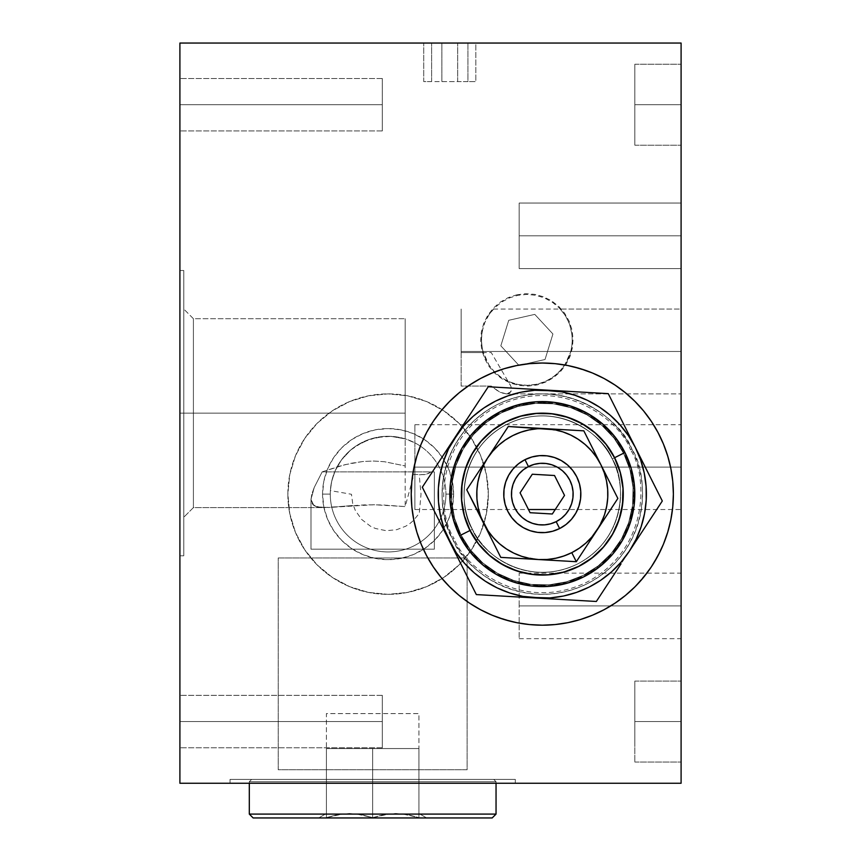 <?xml version="1.0" encoding="UTF-8"?>
<svg xmlns="http://www.w3.org/2000/svg" width="861" height="861" viewBox="0 0 861 861"><rect width="100%" height="100%" fill="white"/><g stroke="black" fill="none" stroke-linecap="round" stroke-linejoin="round"><path stroke-width="0.65" stroke-dasharray="4.3 3.23" d="M278.221 557.971L467.125 557.971L467.125 769.756L278.221 769.756L278.221 557.971L278.221 769.756L467.125 769.756L467.125 557.971L278.221 557.971L467.125 557.971L467.125 769.756L278.221 769.756L278.221 557.971L278.221 769.756L467.125 769.756L467.125 557.971L278.221 557.971M441.026 410.901A131.076 131.076 0 0 0 426.701 432.319L433.32 421.287L440.972 410.955L449.614 401.43L459.15 392.788L469.482 385.125L480.513 378.506L492.137 373.007L504.255 368.68L516.729 365.548L529.45 363.665M411.224 493.956A131.076 131.076 0 0 0 411.224 494.106L411.859 481.267L413.743 468.535L416.864 456.061L421.201 443.953L426.701 432.319M382.306 721.572L382.306 695.354L382.306 721.572L179.906 721.572L382.306 721.572L382.306 695.354L382.306 721.572L179.906 721.572L179.906 695.354L179.906 721.572L382.306 721.572L179.906 721.572L179.906 695.354L179.906 721.572L382.306 721.572L382.306 747.789L382.306 721.572L179.906 721.572L179.906 747.789L179.906 721.572L382.306 721.572L382.306 747.789L382.306 721.572M382.306 104.73L382.306 78.523L382.306 104.73L179.906 104.73L382.306 104.73L382.306 78.523L382.306 104.73L179.906 104.73L179.906 78.523L179.906 104.73L382.306 104.73L179.906 104.73L179.906 78.523L179.906 104.73L382.306 104.73L382.306 130.947L382.306 104.73L179.906 104.73L179.906 130.947L179.906 104.73L382.306 104.73L382.306 130.947L382.306 104.73M183.77 413.151L183.77 270.505L183.77 413.151L179.906 413.151L193.402 413.151L193.402 318.699L193.402 413.151L183.77 413.151L183.77 270.505L183.77 413.151L179.906 413.151L179.906 270.505L179.906 413.151L405.187 413.151L405.187 318.699L405.187 413.151L193.402 413.151L193.402 318.699L193.402 413.151L193.402 318.699L193.402 413.151L183.77 413.151L183.77 309.056L183.77 413.151L405.187 413.151L405.187 318.699L405.187 413.151L193.402 413.151L193.402 318.699L193.402 413.151L405.187 413.151L193.402 413.151L193.402 507.603L193.402 413.151L183.77 413.151L183.77 517.246L183.77 270.505L183.77 555.797L183.77 309.056L183.77 517.246L183.77 413.151L179.906 413.151L179.906 270.505L179.906 413.151L183.77 413.151L183.77 555.797L183.77 413.151L193.402 413.151L193.402 507.603L193.402 413.151L405.187 413.151L405.187 438.873L414.916 442.877A57.827 57.827 0 0 1 445.923 494.106A57.827 57.827 0 0 0 388.096 436.279A57.827 57.827 0 0 0 330.269 494.106A57.827 57.827 0 0 1 330.366 490.609L331.679 481.396L335.144 470.859L341.451 459.935L350.75 449.948L362.675 442.167L376.397 437.474L390.905 436.355L405.187 438.873L390.905 436.355L383.586 436.462L369.391 439.39L356.465 445.697L350.75 449.948L341.451 459.935L335.144 470.859L331.679 481.396L330.366 490.609L351.471 494.279L352.698 503.545L355.356 510.53L361.674 519.474L370.391 526.179L375.439 528.482L386.126 530.688L396.598 529.73L405.832 526.157L409.858 523.563L413.431 520.561L419.264 513.339L421.029 494.128L419.21 474.809L426.249 474.314L431.113 471.893L434.353 471.893L434.353 549.189L310.993 549.189L310.993 499.38L314.276 487.38L322.165 471.893L434.353 471.893L434.353 549.189L310.993 549.189L310.993 499.38L311.66 502.899L313.781 505.418L317.365 506.935L328.611 507.495L353.268 505.461L328.611 507.495L317.365 506.935L313.781 505.418L310.993 499.38L310.993 549.189L434.353 549.189L434.353 471.893L322.165 471.893L314.243 487.455L310.993 499.38L311.865 493.945L314.243 487.455L322.165 471.893L344.798 464.714L362.772 461.518L373.545 461.033L384.221 461.69L405.187 465.941L405.187 413.151L193.402 413.151L193.402 507.603L193.402 413.151L183.77 413.151L183.77 517.246L183.77 270.505L183.77 555.797L183.77 309.056L183.77 517.246L183.77 413.151L179.906 413.151L179.906 555.797L179.906 413.151L183.77 413.151L183.77 555.797L183.77 413.151M330.269 494.106A57.827 57.827 0 0 1 388.096 436.279A57.827 57.827 0 0 1 445.923 494.106L453.629 494.106A65.544 65.544 0 0 0 388.096 428.574A65.544 65.544 0 0 0 322.552 494.106L330.269 494.106L322.552 494.106L323.811 481.321L327.546 469.03L333.594 457.697L341.752 447.763L351.686 439.616L363.008 433.557L375.31 429.833L388.096 428.574L400.882 429.833L413.172 433.557L424.505 439.616L434.439 447.763L442.586 457.697L448.646 469.03L452.369 481.321L453.629 494.106L452.369 506.892L448.646 519.194L442.586 530.527L434.439 540.45L424.505 548.608L413.172 554.656L400.882 558.391L388.096 559.65L375.31 558.391L363.008 554.656L351.686 548.608L341.752 540.45L333.594 530.527L327.546 519.194L323.811 506.892L322.552 494.106A65.544 65.544 0 0 0 388.096 559.65A65.544 65.544 0 0 0 453.629 494.106L445.923 494.106A57.827 57.827 0 0 1 388.096 551.944A57.827 57.827 0 0 1 330.269 494.106A57.827 57.827 0 0 0 388.096 551.944A57.827 57.827 0 0 0 445.923 494.106A57.827 57.827 0 0 1 388.096 551.944A57.827 57.827 0 0 1 330.269 494.106M287.854 494.106A100.231 100.231 0 0 1 388.096 393.875A100.231 100.231 0 0 1 488.327 494.106A100.231 100.231 0 0 0 388.096 393.875A100.231 100.231 0 0 0 287.854 494.106L289.78 474.551L295.484 455.749L304.751 438.421L317.214 423.235L332.4 410.772L349.738 401.506L368.54 395.802L388.096 393.875L407.651 395.802L426.453 401.506L443.781 410.772L458.967 423.235L471.441 438.421L480.696 455.749L486.4 474.551L488.327 494.106L486.4 513.662L480.696 532.475L471.441 549.802L458.967 564.988L443.781 577.451L426.453 586.718L407.651 592.422L388.096 594.348L368.54 592.422L349.738 586.718L332.4 577.451L317.214 564.988L304.751 549.802L295.484 532.475L289.78 513.662L287.854 494.106A100.231 100.231 0 0 0 388.096 594.348A100.231 100.231 0 0 0 488.327 494.106A100.231 100.231 0 0 1 388.096 594.348A100.231 100.231 0 0 1 287.854 494.106L289.78 513.662L295.484 532.475L304.751 549.802L317.214 564.988L332.4 577.451L349.738 586.718L368.54 592.422L388.096 594.348L407.651 592.422L426.453 586.718L443.781 577.451L458.967 564.988L471.441 549.802L480.696 532.475L486.4 513.662L488.327 494.106L486.4 474.551L480.696 455.749L471.441 438.421L458.967 423.235L443.781 410.772L426.453 401.506L407.651 395.802L388.096 393.875L368.54 395.802L349.738 401.506L332.4 410.772L317.214 423.235L304.751 438.421L295.484 455.749L289.78 474.551L287.854 494.106M519.172 605.918L519.172 573.146L519.172 605.918L681.094 605.918L519.172 605.918L681.094 605.918L681.094 573.146L681.094 605.918L519.172 605.918L519.172 638.679L519.172 605.918M519.172 235.806L519.172 203.045L519.172 235.806L681.094 235.806L519.172 235.806L519.172 203.045L519.172 235.806L681.094 235.806L681.094 203.045L681.094 235.806L519.172 235.806L681.094 235.806L681.094 203.045L681.094 235.806L519.172 235.806L519.172 268.578L519.172 235.806L681.094 235.806L681.094 268.578L681.094 235.806L519.172 235.806L519.172 268.578L519.172 235.806M634.826 721.572L634.826 681.094L634.826 721.572L681.094 721.572L634.826 721.572L634.826 681.094L634.826 721.572L681.094 721.572L681.094 681.094L681.094 721.572L634.826 721.572L634.826 681.094L634.826 762.05L634.826 696.506L634.826 746.627L634.826 721.572L681.094 721.572L681.094 681.094L681.094 721.572L634.826 721.572L634.826 681.094L634.826 762.05L634.826 696.506L634.826 746.627L634.826 721.572L681.094 721.572L681.094 762.05L681.094 721.572L634.826 721.572L634.826 762.05L634.826 721.572M634.826 104.73L634.826 64.252L634.826 104.73L681.094 104.73L634.826 104.73L634.826 64.252L634.826 104.73L681.094 104.73L681.094 64.252L681.094 104.73L634.826 104.73L634.826 145.218L634.826 79.675L634.826 129.796L634.826 104.73L681.094 104.73L681.094 64.252L681.094 104.73L634.826 104.73L634.826 145.218L634.826 64.252L634.826 145.218L634.826 79.675L634.826 129.796L634.826 104.73L681.094 104.73L681.094 145.218L681.094 104.73L634.826 104.73L634.826 145.218L634.826 104.73M506.548 393.854L500.704 392.767L491.265 386.04L461.141 386.04L461.141 309.056L461.141 351.471L482.881 351.471L461.141 351.471L461.141 386.04L491.265 386.04L499.305 392.132L506.838 393.832L509.83 392.82L511.456 390.356L510.971 386.492L508.647 381.574L517.881 384.49L527.997 385.384L537.964 384.028L546.972 380.713L554.904 375.74L561.738 369.132L567.205 360.953L570.875 351.471L572.264 343.108L570.875 351.471L681.094 351.471L570.875 351.471L681.094 351.471L681.094 309.056L681.094 351.471L570.875 351.471L564.536 365.43L559.898 371.199L554.527 376.031L548.511 379.927L541.892 382.844L534.627 384.727L526.889 385.394L519.161 384.738L511.897 382.854L505.256 379.927L499.24 376.042L493.859 371.188L489.231 365.43L482.881 351.471L481.493 343.055L481.654 334.972L481.503 343.108L482.881 351.471L461.141 351.471L461.141 309.056L461.141 351.471L681.094 351.471L681.094 393.875L681.094 351.471L461.141 351.471L681.094 351.471L681.094 309.056L681.094 351.471L461.141 351.471L461.141 352.558L491.265 352.558L510.874 386.202L511.552 389.42L510.853 391.798L506.838 393.832M483.086 327.6L481.654 334.983L483.086 327.6M485.378 321.282L484.151 324.285L485.378 321.282M488.069 316.159L486.702 318.57L488.069 316.159M490.684 312.349L489.425 314.093L490.684 312.349M492.675 309.906L491.803 310.939L492.675 309.906M493.439 309.056L681.094 309.056L681.094 312.285L681.094 309.056L560.317 309.056L565.688 316.159L569.605 324.274L572.102 334.951L572.264 343.108L572.102 334.951L569.616 324.296L565.699 316.191L560.317 309.056M414.873 467.125L414.873 424.721L414.873 467.125L681.094 467.125L414.873 467.125L681.094 467.125L681.094 424.721L681.094 467.125L414.873 467.125L414.873 509.529L414.873 467.125M230.027 779.399L515.319 779.399L515.319 783.252L230.027 783.252L230.027 779.399L515.319 779.399L515.319 783.252L230.027 783.252L230.027 779.399L230.716 779.399L230.027 779.399L230.027 783.252L515.319 783.252L515.319 779.399L230.027 779.399L230.716 779.399L230.027 779.399L230.027 783.252L515.319 783.252L515.319 779.399L230.027 779.399M268.578 779.399L476.768 779.399L268.578 779.399M681.094 783.252L179.906 783.252L681.094 783.252L681.094 43.05L179.906 43.05L681.094 43.05L681.094 783.252M230.027 783.252L515.319 783.252L230.027 783.252M681.094 467.125L681.094 509.529L681.094 467.125M681.094 351.471L681.094 393.875L681.094 351.471M461.141 351.471L482.881 351.471L483.182 352.558L461.141 352.558L461.141 351.471M681.094 104.73L681.094 145.218L681.094 104.73M681.094 721.572L681.094 681.094L681.094 721.572M681.094 235.806L681.094 268.578L681.094 235.806M681.094 605.918L681.094 573.146L681.094 605.918M495.269 43.05L404.283 43.05L495.269 43.05M179.906 43.05L179.906 783.252L179.906 43.05M481.385 339.901L482.268 331.022L484.851 322.498L489.059 314.631L494.709 307.732L501.608 302.082L509.475 297.874L518.01 295.28L526.878 294.408L535.757 295.28L544.292 297.874L552.159 302.082L559.047 307.732L564.708 314.631L568.906 322.498L571.5 331.022L572.371 339.901L571.5 348.78L568.906 357.315L564.708 365.172L559.047 372.07L552.159 377.731L544.292 381.929L535.757 384.523L526.878 385.394L518.01 384.523L509.475 381.929L501.608 377.731L494.709 372.07L489.059 365.172L484.851 357.315L482.268 348.78L481.385 339.901M323.639 507.603L365.591 504.826L382.08 504.912L405.187 506.58L405.187 413.151L405.187 465.941L384.48 461.722L373.728 461.033L362.998 461.496L350.997 463.304L339.245 466.199L322.165 471.893L314.276 487.38L311.865 493.945L310.993 499.38L310.993 549.189L434.353 549.189L434.353 471.893L431.113 471.893L428.165 473.733L424.247 474.659L413.969 474.411L405.187 506.58L373.814 504.729L329.106 507.463L319.087 507.269L312.952 504.74L310.993 499.38L312.952 504.74L315.492 506.343L324.522 507.603L193.402 507.603L193.402 413.151L193.402 507.603L183.77 517.246L193.402 507.603L324.522 507.603M179.906 413.151L179.906 270.505L179.906 413.151M179.906 104.73L179.906 130.947L179.906 104.73M179.906 721.572L179.906 695.354L179.906 721.572M542.301 363.03L555.151 363.665L567.873 365.548M570.574 366.119L592.465 373.007L604.088 378.506L615.12 385.125L625.452 392.788L634.987 401.43L643.63 410.955L651.293 421.287M657.901 432.319L663.4 443.953L669.341 461.819M669.847 463.896L672.753 481.267L673.377 494.106L672.753 506.957L669.847 524.327M669.341 526.405L663.4 544.27M661.948 547.639L651.293 566.936A131.076 131.076 0 0 1 651.26 566.979M649.958 568.895L634.987 586.793L625.452 595.435L615.12 603.098L604.088 609.706L592.465 615.206L580.346 619.543L567.873 622.675L555.151 624.559M542.301 625.194L529.45 624.559L516.729 622.675M513.694 622.029L492.137 615.206L480.513 609.706L469.482 603.098L459.15 595.435L449.614 586.793L440.972 577.268L433.32 566.936L426.701 555.905L421.201 544.27L416.864 532.163L413.743 519.678L411.859 506.957L411.224 494.106A131.076 131.076 0 0 0 411.224 494.268M542.301 402.356L524.403 404.121L507.194 409.341L491.33 417.822L477.424 429.23L466.005 443.135L457.535 458.999L452.305 476.208L450.551 494.106L452.305 512.015L457.535 529.224L466.005 545.088L477.424 558.993L491.33 570.402L507.194 578.883L524.403 584.102L542.301 585.867L560.199 584.102L577.419 578.883L593.283 570.402L607.177 558.993L618.596 545.088L627.066 529.224L632.297 512.015L634.051 494.106L632.297 476.208L627.066 458.999L618.596 443.135L607.177 429.23L593.283 417.822L577.419 409.341L560.199 404.121L542.301 402.356M524.973 459.677A38.551 38.551 0 0 0 507.861 511.445A38.551 38.551 0 0 0 559.628 528.546A38.551 38.551 0 0 0 576.741 476.779A38.551 38.551 0 0 0 524.973 459.677L524.962 459.677M554.516 475.509L532.292 474.228L520.076 492.836L530.085 512.715L552.31 513.995L564.525 495.387L554.516 475.509M583.833 430.844L617.854 498.444L597.093 530.075L576.321 561.706L500.768 557.379L466.748 489.78L487.509 458.149L508.281 426.507L583.833 430.844M631.834 449.044A100.231 100.231 0 0 1 587.363 583.65A100.231 100.231 0 0 1 452.768 539.169A100.231 100.231 0 0 0 587.363 583.65A100.231 100.231 0 0 0 631.834 449.044C648.613 473.432 653.025 549.07 587.363 583.65C520.475 615.776 462.346 567.173 452.768 539.169L454.145 538.48C463.584 566.054 520.819 613.904 586.675 582.273C651.314 548.231 646.977 473.744 630.456 449.743L631.834 449.044L630.456 449.743C621.029 422.17 563.783 374.32 497.927 405.951C433.287 439.993 437.625 514.48 454.145 538.48L452.768 539.169C435.989 514.792 431.587 439.153 497.238 404.573C564.127 372.447 622.255 421.051 631.834 449.044A100.231 100.231 0 0 0 497.238 404.573A100.231 100.231 0 0 0 452.768 539.169A100.231 100.231 0 0 1 497.238 404.573A100.231 100.231 0 0 1 631.834 449.044M624.968 452.542L624.946 452.509A92.525 92.525 0 0 0 500.704 411.461A92.525 92.525 0 0 0 459.656 535.703A92.525 92.525 0 0 0 583.898 576.762A92.525 92.525 0 0 0 624.946 452.509A92.525 92.525 0 0 1 583.898 576.762A92.525 92.525 0 0 1 459.656 535.703L461.033 535.015A90.986 90.986 0 0 0 583.209 575.385A90.986 90.986 0 0 0 623.568 453.209L624.946 452.509L623.568 453.209A90.986 90.986 0 0 1 583.209 575.385A90.986 90.986 0 0 1 461.033 535.015L459.656 535.703A92.525 92.525 0 0 0 583.898 576.762A92.525 92.525 0 0 0 624.946 452.509A92.525 92.525 0 0 1 583.898 576.762A92.525 92.525 0 0 1 459.656 535.703A92.525 92.525 0 0 0 583.898 576.762A92.525 92.525 0 0 0 624.946 452.509L624.935 452.488A92.525 92.525 0 0 0 500.704 411.461A92.525 92.525 0 0 0 459.656 535.703L459.666 535.736M470.332 530.333L472.398 529.3C459.29 510.261 455.856 451.196 507.118 424.204C559.338 399.117 604.723 437.065 612.203 458.924L614.27 457.891C606.574 435.375 559.844 396.308 506.074 422.138C453.306 449.937 456.836 510.734 470.332 530.333C456.836 510.734 453.306 449.937 506.074 422.138C559.844 396.308 606.574 435.375 614.27 457.891L612.203 458.924A78.265 78.265 0 0 1 577.483 564.02A78.265 78.265 0 0 1 472.398 529.3A78.265 78.265 0 0 0 577.483 564.02A78.265 78.265 0 0 0 612.203 458.924C604.723 437.065 559.338 399.117 507.118 424.204C455.856 451.196 459.29 510.261 472.398 529.3L470.332 530.333L478.781 543.678L489.672 555.119L502.587 564.213L517.02 570.617L532.432 574.083L548.22 574.47L563.783 571.769L578.527 566.086L591.873 557.637L603.313 546.746L612.408 533.831L618.811 519.387L622.266 503.976L622.654 488.187L619.963 472.624L614.27 457.891L605.821 444.545L594.929 433.105L582.014 424.01L567.582 417.607L552.17 414.141L536.381 413.754L520.819 416.455L506.074 422.138L492.729 430.586L481.288 441.478L472.194 454.393L465.79 468.836L462.335 484.248L461.948 500.037L464.649 515.599L470.332 530.333L472.398 529.3C479.878 551.158 525.264 589.107 577.483 564.02C628.745 537.027 625.312 477.963 612.203 458.924L614.27 457.891C627.766 477.489 631.307 538.286 578.527 566.086C524.758 591.916 478.027 552.848 470.332 530.333C478.027 552.848 524.758 591.916 578.527 566.086C631.307 538.286 627.766 477.489 614.27 457.891L612.203 458.924A78.265 78.265 0 0 0 507.118 424.204A78.265 78.265 0 0 0 472.398 529.3A78.265 78.265 0 0 1 507.118 424.204A78.265 78.265 0 0 1 612.203 458.924C625.312 477.963 628.745 537.027 577.483 564.02C525.264 589.107 479.878 551.158 472.398 529.3L470.332 530.333L464.649 515.599L461.948 500.037L462.335 484.248L465.79 468.836L472.194 454.393L481.288 441.478L492.729 430.586L506.074 422.138L520.819 416.455L536.381 413.754L552.17 414.141L567.582 417.607L582.014 424.01L594.929 433.105L605.821 444.545L614.27 457.891L619.963 472.624L622.654 488.187L622.266 503.976L618.811 519.387L612.408 533.831L603.313 546.746L591.873 557.637L578.527 566.086L563.783 571.769L548.22 574.47L532.432 574.083L517.02 570.617L502.587 564.213L489.672 555.119L478.781 543.678L470.332 530.333M662.303 500.994L608.264 393.638L488.262 386.75L422.31 487.229L476.337 594.585L596.339 601.473L662.303 500.994M459.656 535.703A92.525 92.525 0 0 1 500.704 411.461A92.525 92.525 0 0 1 624.946 452.509L623.568 453.209L624.946 452.509A92.525 92.525 0 0 0 500.704 411.461A92.525 92.525 0 0 0 459.656 535.703L461.033 535.015A90.986 90.986 0 0 1 501.403 412.839A90.986 90.986 0 0 1 623.568 453.209L629.994 469.848L633.039 487.423L632.598 505.256L628.691 522.659L621.459 538.964L611.192 553.537L598.277 565.838L583.209 575.385L566.56 581.799L548.995 584.845L531.162 584.415L513.759 580.497L497.454 573.275L482.87 562.997L470.569 550.082L461.033 535.015L454.608 518.376L451.562 500.801L452.003 482.967L455.91 465.564L463.143 449.259L473.41 434.676L486.325 422.385L501.403 412.839L518.042 406.424L535.617 403.378L553.44 403.809L570.843 407.727L587.148 414.948L601.731 425.216L614.033 438.141L623.568 453.209L614.033 438.141L601.731 425.216L587.148 414.948L570.843 407.727L553.44 403.809L535.617 403.378L518.042 406.424L501.403 412.839L486.325 422.385L473.41 434.676L463.143 449.259L455.91 465.564L452.003 482.967L451.562 500.801L454.608 518.376L461.033 535.015L470.569 550.082L482.87 562.997L497.454 573.275L513.759 580.497L531.162 584.415L548.995 584.845L566.56 581.799L583.209 575.385L598.277 565.838L611.192 553.537L621.459 538.964L628.691 522.659L632.598 505.256L633.039 487.423L629.994 469.848L623.568 453.209A90.986 90.986 0 0 0 501.403 412.839A90.986 90.986 0 0 0 461.033 535.015L459.656 535.703A92.525 92.525 0 0 1 500.704 411.461A92.525 92.525 0 0 1 624.946 452.509M487.369 458.375L480.072 473.55L477.252 486.088L476.94 498.928L479.136 511.585L483.764 523.574L490.63 534.433L499.488 543.732L509.992 551.137L521.744 556.346L538.276 559.532M538.835 559.564L547.122 559.478L559.779 557.271L571.769 552.654L582.617 545.777L591.927 536.92L596.931 530.322M597.243 529.849L604.53 514.674L607.349 502.135L607.662 489.296L605.466 476.639L600.849 464.649L593.972 453.79L585.114 444.491L574.61 437.087L562.868 431.878L546.326 428.692M545.766 428.66L537.479 428.746L524.823 430.941L512.833 435.569L501.985 442.446L492.675 451.304L487.67 457.901M467.921 43.05L467.921 81.601L441.876 81.601L441.876 43.05L475.821 43.05L423.73 43.05L441.876 43.05L441.876 81.601L423.73 81.601L423.73 43.05L423.73 81.601L431.63 81.601L431.63 43.05L431.63 81.601L457.675 81.601L457.675 43.05L457.675 81.601L475.821 81.601L475.821 43.05L423.73 43.05L475.821 43.05L475.821 81.601L467.921 81.601L467.921 43.05M439.53 43.05L495.968 43.05L439.53 43.05M545.035 359.5L518.989 365.419L545.035 359.5L552.923 333.982L534.778 314.383L508.733 320.303L500.833 345.821L518.989 365.419L500.833 345.821L508.733 320.303L534.778 314.383L552.923 333.982L534.778 314.383L508.733 320.303L500.833 345.821L518.989 365.419L545.035 359.5L552.923 333.982L545.035 359.5M516.632 294.839L525.63 293.709L534.659 294.354L543.399 296.744L551.503 300.79L558.66 306.355L564.59 313.189L569.078 321.067L571.941 329.655L573.071 338.642L572.436 347.683L570.036 356.422L565.989 364.526L560.436 371.683L553.591 377.613L545.723 382.101L537.124 384.964L528.137 386.094L519.097 385.459L510.369 383.059L502.264 379.012L495.107 373.459L489.166 366.614L484.678 358.736L481.816 350.147L480.686 341.16L481.331 332.12L483.721 323.381L487.778 315.287L493.331 308.13L500.176 302.189L508.044 297.702L516.632 294.839M418.93 814.603L418.93 817.627L407.479 814.614L395.759 813.494L384.092 814.614L372.673 817.627L361.222 814.614L349.501 813.494L337.835 814.614L326.405 817.627L326.405 813.494L318.699 817.95L426.647 817.95L418.93 813.494L418.93 814.603L418.93 813.494L426.647 817.95L253.156 817.95L249.303 814.097L496.044 814.097L249.303 814.097L496.044 814.097L492.18 817.95L253.156 817.95L492.18 817.95L318.699 817.95L326.405 813.494L326.405 817.627L337.867 814.614L349.588 813.494L361.243 814.614L372.673 817.627L389.947 813.785L401.71 813.785L418.93 817.627L418.93 813.494L418.93 817.627L407.511 814.614L395.845 813.494L384.124 814.614L372.673 817.627L355.453 813.785L343.69 813.785L326.405 817.627L326.405 748.553L349.544 748.553L326.405 748.553L326.405 817.627L326.405 748.553L372.673 748.553L372.673 817.627L372.673 748.553L418.93 748.553L418.93 817.627L418.93 748.553L395.802 748.553L418.93 748.553L418.93 817.627L418.93 748.553L372.673 748.553L372.673 817.627L384.092 814.614L395.759 813.494L407.479 814.614L418.93 817.627L407.479 814.614L395.759 813.494L384.092 814.614L372.673 817.627L372.673 748.553L326.405 748.553L326.405 817.627L337.835 814.614L349.501 813.494L361.222 814.614L372.673 817.627L361.222 814.614L349.501 813.494L337.835 814.614L326.405 817.627L326.405 813.494L318.699 817.95L426.647 817.95L418.93 813.494L418.93 814.603L418.93 813.494L426.647 817.95L318.699 817.95L492.18 817.95L253.156 817.95L372.673 817.95L253.156 817.95L249.303 814.097L249.303 781.713L496.044 781.713L496.044 783.252L496.044 781.713L249.303 781.713L251.616 779.399L493.73 779.399L496.044 781.713L493.73 779.399L251.616 779.399L249.303 781.713L496.044 781.713L249.303 781.713L249.303 783.252L249.303 781.713L496.044 781.713L496.044 814.097L249.303 814.097L496.044 814.097L496.044 781.713L249.303 781.713L251.616 779.399L493.73 779.399L496.044 781.713L493.73 779.399L251.616 779.399L249.303 781.713L496.044 781.713L249.303 781.713L249.303 814.097L496.044 814.097L492.18 817.95L318.699 817.95L326.405 813.494L326.405 817.627L337.867 814.614L349.588 813.494L361.243 814.614L372.673 817.627L389.947 813.785L401.71 813.785L418.93 817.627L418.93 813.494L418.93 817.627L407.511 814.614L395.845 813.494L384.124 814.614L372.673 817.627L355.453 813.785L343.69 813.785L326.405 817.627L326.405 748.553L418.93 748.553L418.93 713.586L326.405 713.586L326.405 748.553L326.405 713.586L418.93 713.586L418.93 748.553L326.405 748.553L349.544 748.553L326.405 748.553L326.405 817.627L326.405 748.553L372.673 748.553L372.673 817.627L372.673 748.553L418.93 748.553L418.93 814.603M395.802 748.553L418.93 748.553L395.802 748.553L418.93 748.553L418.93 817.627L418.93 748.553L372.673 748.553L372.673 817.627L384.092 814.614L395.759 813.494L407.479 814.614L418.93 817.627L418.93 748.553L395.802 748.553M349.544 748.553L326.405 748.553L326.405 817.627L337.835 814.614L349.501 813.494L361.222 814.614L372.673 817.627L372.673 748.553L349.544 748.553M382.306 695.354L179.906 695.354L382.306 695.354M382.306 78.523L179.906 78.523L382.306 78.523M183.77 270.505L179.906 270.505L183.77 270.505M193.402 318.699L183.77 309.056L193.402 318.699L405.187 318.699L193.402 318.699M519.172 573.146L681.094 573.146M519.172 203.045L681.094 203.045L519.172 203.045M634.826 681.094L681.094 681.094L634.826 681.094M634.826 64.252L681.094 64.252L634.826 64.252M505.881 393.875L681.094 393.875L505.881 393.875M414.873 424.721L681.094 424.721M414.873 509.529L528.482 509.529M555.237 509.529L681.094 509.529M634.826 145.218L681.094 145.218L634.826 145.218M634.826 762.05L681.094 762.05L634.826 762.05M519.172 268.578L681.094 268.578L519.172 268.578M519.172 638.679L681.094 638.679M183.77 555.797L179.906 555.797L183.77 555.797M382.306 130.947L179.906 130.947L382.306 130.947M382.306 747.789L179.906 747.789L382.306 747.789"/><path stroke-width="1.29" d="M670.88 519.56A131.076 131.076 0 0 0 673.377 494.106A131.076 131.076 0 0 1 542.301 625.194A131.076 131.076 0 0 1 411.224 494.106L411.859 506.957L413.743 519.678L416.864 532.163L421.201 544.27L426.701 555.905L433.32 566.936L440.972 577.268L449.614 586.793L459.15 595.435L469.482 603.098L480.513 609.706L492.137 615.206L504.255 619.543L516.729 622.675L529.45 624.559L542.301 625.194L555.151 624.559L567.873 622.675L580.346 619.543L592.465 615.206L604.088 609.706L615.12 603.098L625.452 595.435L634.987 586.793L643.63 577.268L651.293 566.936L657.901 555.905L663.4 544.27L667.738 532.163L670.859 519.678L672.753 506.957L673.377 494.106L672.753 481.267L670.859 468.535L667.738 456.061L663.4 443.953L657.901 432.319L651.293 421.287L643.63 410.955L634.987 401.43L625.452 392.788L615.12 385.125L604.088 378.506L592.465 373.007L580.346 368.68L567.873 365.548L555.151 363.665L542.301 363.03L529.45 363.665L516.729 365.548L504.255 368.68L492.137 373.007L480.513 378.506L469.482 385.125L459.15 392.788L449.614 401.43L440.972 410.955L433.32 421.287L426.701 432.319L421.201 443.953L416.864 456.061L413.743 468.535L411.859 481.267L411.224 494.106A131.076 131.076 0 0 1 542.301 363.03A131.076 131.076 0 0 1 673.377 494.106A131.076 131.076 0 0 0 670.88 468.664M670.837 468.416A131.076 131.076 0 0 0 657.944 432.394M657.858 432.244A131.076 131.076 0 0 0 651.325 421.341M651.26 421.244A131.076 131.076 0 0 0 643.694 411.041M643.554 410.869A131.076 131.076 0 0 0 604.239 378.592M603.948 378.431A131.076 131.076 0 0 0 592.594 373.071M592.325 372.953A131.076 131.076 0 0 0 580.529 368.734M580.174 368.626A131.076 131.076 0 0 0 542.473 363.03M542.139 363.03A131.076 131.076 0 0 0 504.428 368.626M504.083 368.734A131.076 131.076 0 0 0 492.266 372.964M492.018 373.061A131.076 131.076 0 0 0 480.642 378.442M480.373 378.582A131.076 131.076 0 0 0 459.182 392.756M459.107 392.82A131.076 131.076 0 0 0 441.026 410.901M426.701 432.319A131.076 131.076 0 0 0 416.896 455.953M416.832 456.169A131.076 131.076 0 0 0 413.754 468.459M413.732 468.621A131.076 131.076 0 0 0 411.87 481.138M411.838 481.385A131.076 131.076 0 0 0 411.224 493.956M179.906 783.252L681.094 783.252L179.906 783.252L179.906 43.05L179.906 783.252M681.094 43.05L681.094 783.252L681.094 43.05L179.906 43.05L681.094 43.05M529.45 363.665L542.301 363.03M567.873 365.548L570.574 366.119M651.293 421.287L657.901 432.319M669.341 461.819L669.847 463.896M669.847 524.327L669.341 526.405M663.4 544.27L661.948 547.639M657.869 555.969A131.076 131.076 0 0 1 651.314 566.893L649.958 568.895M555.151 624.559L542.301 625.194M516.729 622.675L513.694 622.029M411.224 494.268A131.076 131.076 0 0 0 411.838 506.838M411.87 507.086A131.076 131.076 0 0 0 413.721 519.603M413.754 519.764A131.076 131.076 0 0 0 416.832 532.055M416.896 532.27A131.076 131.076 0 0 0 440.929 577.204M441.026 577.322A131.076 131.076 0 0 0 459.107 595.403M459.182 595.468A131.076 131.076 0 0 0 480.373 609.642M480.642 609.782A131.076 131.076 0 0 0 492.018 615.163M492.266 615.26A131.076 131.076 0 0 0 504.072 619.49M504.428 619.597A131.076 131.076 0 0 0 542.139 625.194M542.462 625.194A131.076 131.076 0 0 0 580.174 619.597M580.529 619.49A131.076 131.076 0 0 0 592.325 615.271M592.594 615.152A131.076 131.076 0 0 0 603.948 609.792M604.239 609.631A131.076 131.076 0 0 0 643.554 577.354M643.694 577.182A131.076 131.076 0 0 0 651.26 566.979M657.933 555.829A131.076 131.076 0 0 0 670.837 519.796M559.628 528.546A38.551 38.551 0 0 1 507.861 511.445A38.551 38.551 0 0 1 524.973 459.677A38.551 38.551 0 0 0 507.861 511.445A38.551 38.551 0 0 0 559.628 528.546L556.163 521.658A30.845 30.845 0 0 1 514.749 507.979A30.845 30.845 0 0 1 528.439 466.565L524.973 459.677L528.439 466.565L523.327 469.794L518.946 473.97L515.47 478.91L513.016 484.431L511.692 490.339L511.542 496.377L512.575 502.34L514.749 507.979L517.988 513.081L522.153 517.461L527.093 520.948L532.625 523.391L538.523 524.726L544.572 524.866L550.523 523.832L556.163 521.658L561.275 518.43L565.655 514.254L569.132 509.314L571.586 503.782L572.909 497.884L573.06 491.846L572.027 485.884L569.853 480.244L566.613 475.132L562.448 470.763L557.508 467.275L551.976 464.822L546.078 463.498L540.03 463.358L534.078 464.391L528.439 466.565A30.845 30.845 0 0 1 569.853 480.244A30.845 30.845 0 0 1 556.163 521.658L559.628 528.546A38.551 38.551 0 0 0 576.741 476.779A38.551 38.551 0 0 0 524.973 459.677A38.551 38.551 0 0 1 576.741 476.779A38.551 38.551 0 0 1 559.628 528.546L552.579 531.269L545.131 532.561L537.576 532.378L530.204 530.72L523.294 527.653L517.117 523.305L511.908 517.827L507.861 511.445L505.149 504.395L503.857 496.948L504.04 489.392L505.698 482.02L508.754 475.111L513.113 468.933L518.58 463.713L524.973 459.677L532.023 456.954L539.47 455.663L547.026 455.846L554.398 457.503L561.307 460.57L567.485 464.918L572.694 470.397L576.741 476.779L579.453 483.828L580.745 491.276L580.562 498.831L578.904 506.203L575.848 513.113L571.489 519.291L566.021 524.5L559.628 528.546M591.894 537.985L597.093 530.075A65.544 65.544 0 0 1 571.769 552.654L576.321 561.706L591.894 537.985M566.882 561.168L576.321 561.706L571.769 552.654A65.544 65.544 0 0 1 538.545 559.542L566.882 561.168M496.517 548.931L500.768 557.379L538.545 559.542A65.544 65.544 0 0 1 483.764 523.574L496.517 548.931M483.764 523.574A65.544 65.544 0 0 1 487.509 458.149L466.748 489.78L488.101 530.968L493.385 537.727L499.488 543.732L506.333 548.898L513.791 553.128L521.744 556.346L530.042 558.488L538.545 559.542L547.122 559.478L555.614 558.283L563.869 556.002L571.769 552.654L579.152 548.306L585.91 543.033L591.927 536.92L602.28 522.175L617.854 498.444L600.849 464.649A65.544 65.544 0 0 1 597.093 530.075L601.312 522.616L604.53 514.674L606.682 506.376L607.737 497.862L607.662 489.296L606.478 480.804L604.185 472.538L600.849 464.649L596.501 457.256L591.227 450.497L585.114 444.491L578.269 439.325L570.811 435.096L562.868 431.878L554.559 429.725L508.281 426.507L487.509 458.149A65.544 65.544 0 0 1 546.057 428.681L537.479 428.746L528.988 429.94L520.733 432.222L512.833 435.569L505.45 439.917L498.691 445.191L492.675 451.304L487.509 458.149L483.29 465.607L480.072 473.55L477.92 481.848L476.876 490.361L476.94 498.928L478.124 507.42L480.416 515.685L483.764 523.574L500.768 557.379L576.321 561.706L617.854 498.444L583.833 430.844L546.057 428.681A65.544 65.544 0 0 1 600.849 464.649L583.833 430.844L508.281 426.507L466.748 489.78L483.764 523.574M532.292 474.228L554.516 475.509L564.525 495.387L552.31 513.995L530.085 512.715L520.076 492.836L532.292 474.228L554.516 475.509L564.525 495.387L552.31 513.995L530.085 512.715L520.076 492.836L532.292 474.228M624.946 452.509L614.614 457.718A80.956 80.956 0 0 1 578.7 566.43A80.956 80.956 0 0 1 469.988 530.505L459.656 535.703A92.525 92.525 0 0 0 583.898 576.762A92.525 92.525 0 0 0 624.946 452.509A92.525 92.525 0 0 1 583.898 576.762A92.525 92.525 0 0 1 459.656 535.703L469.353 551.029L481.859 564.17L496.689 574.61L513.274 581.961L530.968 585.943L549.103 586.384L566.979 583.284L583.898 576.762L599.224 567.055L612.365 554.549L622.804 539.718L630.155 523.144L634.126 505.439L634.579 487.304L631.479 469.439L624.946 452.509L615.249 437.194L602.743 424.053L587.912 413.603L571.327 406.252L553.634 402.281L535.499 401.839L517.633 404.939L500.704 411.461L485.378 421.169L472.248 433.675L461.797 448.506L454.447 465.08L450.475 482.784L450.023 500.908L453.123 518.785L459.656 535.703A92.525 92.525 0 0 1 500.704 411.461A92.525 92.525 0 0 1 624.946 452.509A92.525 92.525 0 0 0 500.704 411.461A92.525 92.525 0 0 0 459.656 535.703L469.988 530.505A80.956 80.956 0 0 1 505.902 421.793A80.956 80.956 0 0 1 614.614 457.718L624.946 452.509M635.278 447.311L662.303 500.994L629.316 551.234A104.095 104.095 0 0 1 449.324 540.912A104.095 104.095 0 0 1 548.263 390.194A104.095 104.095 0 0 1 635.278 447.311L628.53 433.901L635.278 447.311A104.095 104.095 0 0 1 629.316 551.234L662.303 500.994L635.278 447.311L640.595 459.849L644.222 472.969L646.116 486.454L646.224 500.069L644.555 513.587L641.133 526.771L636.031 539.384L629.316 551.234L621.115 562.104L611.568 571.812L600.838 580.185L589.096 587.094L576.558 592.4L563.438 596.038L549.953 597.921L521.335 597.168L551.341 598.89L522.821 596.361L509.647 592.949L497.023 587.837L485.173 581.132L474.303 572.931L464.606 563.374L456.222 552.644L442.576 527.502L456.082 554.344L444.007 528.374L440.38 515.244L438.497 501.759L438.378 488.144L440.046 474.637L443.469 461.453L448.57 448.839L463.53 424.43L447.042 449.55L463.487 426.12L473.033 416.412L483.774 408.039L495.505 401.129L508.044 395.823L521.163 392.185L534.649 390.302L563.266 391.055L533.26 389.333L561.781 391.863L574.954 395.274L587.579 400.387L599.428 407.092L610.298 415.293L619.995 424.85L628.379 435.58L635.278 447.311M608.264 393.638L628.53 433.901L608.264 393.638L563.266 391.055L608.264 393.638M488.262 386.75L533.26 389.333L488.262 386.75L463.53 424.43L488.262 386.75M422.31 487.229L447.042 449.55L422.31 487.229L442.576 527.502L422.31 487.229M476.337 594.585L456.082 554.344L476.337 594.585L521.335 597.168L476.337 594.585M596.339 601.473L551.341 598.89L596.339 601.473L621.072 563.794L596.339 601.473M614.614 457.718L620.329 472.517L623.041 488.155L622.654 504.029L619.177 519.506L612.741 534.024L603.604 546.993L592.11 557.939L578.7 566.43L563.89 572.135L548.253 574.847L532.389 574.459L516.901 570.983L502.393 564.547L489.414 555.41L478.479 543.915L469.988 530.505L464.273 515.696L461.561 500.058L461.948 484.194L465.424 468.707L471.86 454.199L480.998 441.23L492.492 430.285L505.902 421.793L520.711 416.078L536.349 413.366L552.213 413.764L567.7 417.241L582.208 423.666L595.188 432.814L606.133 444.308L614.614 457.718M538.276 559.532L538.835 559.564M546.326 428.692L545.766 428.66M496.044 814.097L492.18 817.95L496.044 814.097L496.044 783.252L496.044 814.097L249.303 814.097L249.303 783.252L249.303 814.097L496.044 814.097M253.156 817.95L249.303 814.097L253.156 817.95L492.18 817.95L253.156 817.95M528.482 509.529L555.237 509.529"/></g></svg>
